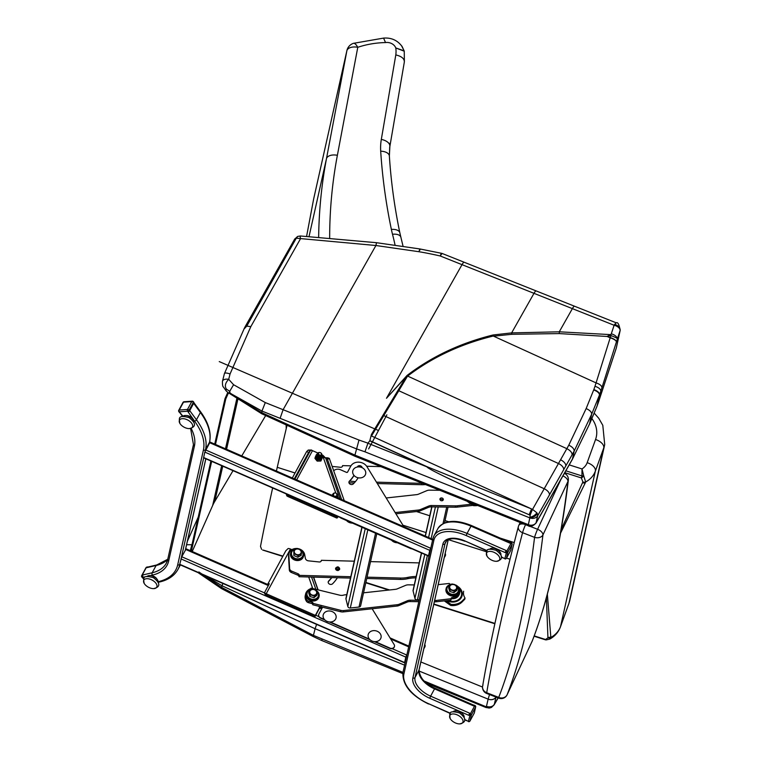 <?xml version="1.0" encoding="UTF-8"?>
<svg xmlns="http://www.w3.org/2000/svg" width="762" height="762" viewBox="0 0 762 762"><rect width="100%" height="100%" fill="white"/><g stroke="black" fill="none" stroke-linecap="round" stroke-linejoin="round"><path stroke-width="1.14" d="M607.285 336.233L610.248 335.623L610.181 334.594L607.162 336.471A6.458 0.895 -65.5 0 1 607.285 336.233L610.295 337.604A6.458 0.895 -65.5 0 0 610.172 337.842L610.219 337.861A6.601 2.276 17.4 0 1 616.382 342.043C616.248 340.357 614.229 338.88 610.295 337.604A94.593 5.182 106.9 0 1 610.972 335.575L610.895 334.575A66.237 54.521 -176.3 0 1 610.181 334.594L559.27 331.803L511.626 332.899A9.896 0.972 85.4 0 1 511.816 334.299L559.26 333.585L607.162 336.471L610.172 337.842L596.074 382.895C599.932 384.191 601.875 385.81 601.913 387.753L616.382 342.043A88.163 4.258 -73.6 0 1 617.239 339.319A6.458 3.581 -161.8 0 0 611.286 333.842L610.895 334.575M610.248 335.623A64.932 53.359 3 0 0 610.972 335.575C616.315 337.623 618.411 338.871 617.239 339.319L620.211 330.203M596.046 382.886L493.576 336.175L511.816 334.299M616.42 347.586A6.601 5.458 -167.7 0 1 616.296 348.043A6.601 3.696 18.2 0 1 616.239 348.253A6.601 6.601 0 0 0 616.42 347.586L620.201 330.26C619.096 324.374 617.782 321.907 616.248 322.84L614.62 324.412A6.601 1.362 111.6 0 0 614.115 325.26A6.458 3.581 18.2 0 1 620.068 330.737M614.62 324.412A6.458 4.505 19.1 0 1 620.077 330.708L616.296 348.043L598.418 402.288A198.882 164.649 -167.4 0 1 597.237 405.575A6.601 3.677 20.5 0 1 597.151 405.86A6.601 3.677 20.5 0 1 597.151 405.87A6.601 3.677 20.5 0 1 597.084 406.022M596.074 382.895L594.989 386.258C598.846 387.582 600.78 389.239 600.789 391.239L597.027 406.203A6.601 3.677 20.5 0 1 596.903 406.47M296.666 238.049L297.571 236.468L294.589 239.239A6.201 3.277 29.5 0 1 296.285 238.192L375.923 245.507L419.024 251.727A299.761 247.012 -176.4 0 1 440.293 256.003L533.991 293.332L511.626 332.899L493.052 334.985A9.944 1.81 78.2 0 1 493.385 336.004L493.576 336.175M493.385 336.004L493.271 336.032C460.743 343.995 432.197 357.349 407.622 376.085L407.013 375.495L386.486 398.278L406.213 376.695L371.437 434.435L369.799 440.807L367.922 443.151L358.997 440.055L354.921 455.124L261.623 412.594L231.962 394.249A395.192 326.565 -171.9 0 1 230.019 393.002L229.714 391.306L226.381 389.077A6.201 2.21 136.8 0 0 226.304 391.087L226.304 391.087A6.201 2.21 136.8 0 0 226.333 391.116L223.447 387.067C222.695 386.725 222.361 384.8 222.456 381.305L222.456 381.305A6.201 3.486 -165.7 0 0 222.447 381.343M529.228 514.798A6.201 0.676 -68.1 0 1 531.609 508.968L427.072 466.725A6.201 0.857 114.5 0 0 426.987 466.877C428.015 469.373 468.201 488.204 529.228 514.798A110.576 98.203 -145.9 0 0 530.181 515.207A6.201 0.676 -68.1 0 1 532.543 509.397L371.485 435.978L371.437 434.435M371.485 435.978L398.793 390.725A9.896 5.172 -149.1 0 0 398.021 390.382M407.575 376.057L400.993 387.048A9.896 5.172 -149.1 0 0 400.221 386.705M536 523.113L537.696 515.703L572.081 454.819C572.157 452.571 570.414 450.523 566.842 448.666L407.622 376.085M536.219 522.599A6.201 5.21 -165.8 0 1 528.361 524.704L528.276 525.78L354.911 456.238L261.68 413.728L229.505 393.478A6.201 1.924 -56.9 0 1 229.714 391.306L229.714 391.306A6.201 2.019 -57.2 0 0 229.543 393.487L230.019 393.002M226.381 389.077C224.514 386.096 225.276 382.848 228.695 379.324A6.201 3.486 -165.7 0 0 222.456 381.305L224.409 373.666C224.79 372.685 226.676 372.789 230.048 373.98L250.822 326.622L300.447 238.839L300.228 236.82M243.707 329.717L224.419 373.599M358.997 440.055L265.281 402.574L261.966 411.032L261.68 413.728M246.574 326.136L244.907 327.127L243.897 329.194L246.774 326.107L296.285 238.192M265.281 402.574L233.582 384.724L229.714 391.306M572.3 459.467L589.617 423.815L572.243 459.581L536.019 523.084C532.8 526.285 530.219 527.19 528.276 525.78M594.989 386.258A190.452 167.821 -154.5 0 1 593.827 389.611L586.149 408.565L568.795 445.16C572.405 446.923 574.196 448.904 574.157 451.094L572.462 459.019L536.229 522.522A6.201 5.201 -167.9 0 1 528.361 524.694L354.921 455.124L354.911 456.238M537.296 513.521L536.858 512.797A6.201 3.248 147.8 0 1 529.885 517.227L529.8 517.75A6.201 4.153 150.6 0 0 537.296 513.521L537.696 515.703A6.201 5.201 -167.9 0 1 529.819 517.874L528.361 524.694M530.181 515.207L529.885 517.227M537.715 515.674L536.858 512.797L532.543 509.397L544.211 488.737L383.81 415.614A9.896 5.163 -148.8 0 0 383.048 415.261M246.774 326.107L250.822 326.622M598.389 402.412L616.239 348.253A6.601 3.696 18.2 0 1 616.163 348.453M419.024 251.727C419.71 248.755 420.014 248.202 419.957 250.06M386.486 398.278L462.02 264.662A6.601 1.381 111.7 0 1 464.229 262.271A6.601 1.381 111.7 0 0 464.229 262.271L442.503 253.613A6.601 6.601 0 0 0 441.55 253.317A6.601 0.743 103.1 0 0 440.293 256.003A6.601 1.381 -68.3 0 1 442.503 253.613A6.601 1.381 -68.3 0 1 442.522 253.622M586.149 408.565C589.836 410.213 591.683 412.071 591.683 414.147L589.617 423.815L597.113 405.917A6.601 3.677 20.5 0 1 597.027 406.203L589.474 424.234M231.962 394.249L261.966 411.07L356.159 448.742M572.081 454.819A1430.103 197.777 114.5 0 0 574.157 451.094L591.683 414.147L599.427 395.116A6.601 3.115 -160 0 0 593.693 389.982M593.827 389.611A6.601 3.105 -160 0 1 599.561 394.745L597.113 405.917L599.561 394.745A198.758 174.917 25 0 0 600.789 391.239L601.913 387.753M356.159 448.751L364.979 451.818L367.922 443.151M564.775 472.669L581.368 477.936L581.939 475.926L583.711 475.821L582.006 468.944L581.939 475.926L565.833 470.811M560.565 533.133L585.33 482.756A763.372 338.928 -99.5 0 0 585.664 481.975A3.296 2.477 22.3 0 1 582.873 481.936L581.368 477.936A3.296 1.276 -47.6 0 0 583.711 475.821L585.664 481.975A26.403 21.85 12.6 0 0 595.37 471.097A9.896 5.524 -160.1 0 0 587.169 462.686A16.497 13.649 -167.4 0 1 582.006 468.944L569.214 464.887M582.873 481.936A868.918 370.37 79.9 0 1 582.549 482.708L561.175 529.552M282.931 556.108L263.385 550.135M546.383 597.751L547.916 637.28A868.918 145.713 70.4 0 1 547.926 637.88L545.173 639.737A3.296 3.296 0 0 0 546.202 639.889A3.296 1.876 -90.7 0 1 546.211 639.889A3.296 1.876 -90.7 0 1 546.202 639.889A3.296 1.876 -90.7 0 1 545.192 639.385L534.2 635.889M261.585 549.335L260.499 546.411A1106.329 65.132 -72.4 0 1 260.566 546.04A1106.329 65.132 -72.4 0 1 272.634 487.966M547.926 637.88A3.296 2.915 -1 0 0 550.831 637.451A763.372 113.805 -110.3 0 0 550.802 636.87L547.345 594.208M549.764 639.089L550.831 637.451A26.403 21.85 -167.4 0 0 560.537 626.574A9.896 5.524 19.9 0 1 560.422 626.945C558.413 632.241 554.86 636.289 549.764 639.089L546.211 639.889M295.046 472.964L277.254 467.316L295.037 472.992M277.254 467.316A1106.329 65.132 -72.4 0 1 287.026 425.291M276.416 471.049L277.244 467.344M186.595 544.725L191.862 544.754L190.31 550.669M222.837 583.444L222.047 585.788L205.883 576.043M426.977 683.457L485.003 707.107A6.201 0.695 112.2 0 0 485.051 707.146A6.201 0.695 112.2 0 0 485.108 707.146M485.003 707.107A110.576 7.591 22.6 0 1 485.966 707.488A6.201 0.695 112.2 0 0 486.004 707.536A6.201 0.695 112.2 0 0 486.013 707.536L471.021 701.421M496.024 697.087L496.014 697.078A6.201 5.048 -168.8 0 1 488.137 699.125L489.518 694.553M491.738 707.231A6.201 4.724 -117.3 0 1 491.509 707.365A6.201 4.724 -117.3 0 1 486.385 706.422L486.461 706.326A6.201 5.067 -166.9 0 0 494.319 704.326L495.995 697.135A6.201 5.067 -166.9 0 1 488.137 699.135L418.957 670.989M494.338 704.298L498.091 697.887M489.909 707.927A6.201 4.696 -100.8 0 1 489.795 707.955A6.201 4.696 -100.8 0 1 489.785 707.955A6.201 4.696 -100.8 0 1 486.261 706.85L424.301 681.095M485.966 707.488L486.261 706.85M316.592 624.402L315.097 628.745L222.047 585.778L221.685 587.407L313.42 635.375L315.097 628.745L404.584 665.14M198.015 572.605L221.437 588.559L221.685 587.407M198.853 571.948L221.675 587.445M322.021 639.375L321.812 640.556L313.096 636.489L313.42 635.365L402.955 672.389M524.437 524.246A6.601 3.648 -154.9 0 0 518.789 525.437L518.789 525.437A6.601 6.601 0 0 0 518.379 526.561L518.379 526.561A6.601 4.934 14.7 0 0 522.561 532.695A6.601 0.667 -68.8 0 1 525.542 524.685M518.646 525.856A6.601 4.934 14.7 0 0 518.379 526.561C501.929 589.407 490.014 642.633 482.613 686.229L482.613 686.229A6.601 5.896 -170.4 0 1 483.003 684.952M562.918 475.926A6.601 3.648 25.1 0 1 567.957 481.441A6.601 4.858 7 0 0 568.338 480.212A6.601 6.601 0 0 0 564.394 473.345M486.708 692.744A6.601 5.896 -170.4 0 1 482.613 686.229A6.601 6.601 0 0 0 486.737 693.477A6.601 0.667 -68.8 0 1 486.708 692.744A1106.329 111.452 -68.8 0 1 522.561 532.695L534.572 537.362A6.601 4.848 7 0 0 542.944 534.934A6.601 3.648 -154.9 0 0 537.591 529.285A6.601 0.667 111.2 0 0 534.572 537.362C526.351 603.666 514.398 657.015 498.719 697.401A6.601 0.667 111.2 0 0 498.748 698.144A6.601 6.601 0 0 0 507.111 694.782A6.601 3.648 -154.9 0 0 507.149 694.687A6.601 5.934 -158.7 0 1 498.719 697.401L486.708 692.744M507.016 694.963A6.601 3.648 -154.9 0 0 507.111 694.782L532.124 641.29A6.601 6.601 0 0 0 532.295 640.899A6.601 5.925 -158.7 0 1 532.162 641.194A6.601 3.648 25.1 0 1 532.124 641.29A6.601 3.648 25.1 0 1 532.076 641.385M507.149 694.687C522.875 654.348 534.8 601.094 542.944 534.934L567.957 481.441C559.87 547.487 547.935 600.742 532.162 641.194L507.149 694.687M361.893 527.237L345.958 598.341A2.115 1.743 12.6 0 0 345.977 599.027L347.815 606.476A2.115 1.743 12.6 0 0 350.301 608L359.016 607.047A2.115 1.743 12.6 0 0 360.645 605.761L376.78 533.743M444.779 555.222A6.601 3.61 28.4 0 1 444.637 557.032A6.601 3.61 28.4 0 1 444.265 557.517M445.198 553.355A6.601 3.61 28.4 0 1 445.294 555.812L444.637 557.032M424.377 646.3A6.601 3.61 28.4 0 1 424.234 648.1A6.601 3.61 28.4 0 1 423.863 648.595M424.796 644.423A6.601 3.61 28.4 0 1 424.891 646.89L424.234 648.1M469.592 713.175L468.735 715.299L429.739 698.268L430.606 696.154L469.592 713.175M474.04 705.355L473.535 705.888L434.55 688.858L435.007 688.248C424.853 683.752 419.548 677.628 419.1 669.855A1.648 1.362 12.6 0 0 419.119 669.541M506.044 550.469L505.187 552.593L466.201 535.562L467.058 533.438L506.044 550.469M510.502 542.649L509.997 543.182L471.002 526.151L471.468 525.542C455.466 519.132 444.294 520.122 437.931 528.523L433.988 535.81A32.995 18.04 28.4 0 1 467.058 533.438L471.002 526.151A32.995 18.04 -151.6 0 0 437.931 528.523M464.134 717.614A6.286 3.439 -151.6 0 0 460.086 712.022A6.286 3.439 -151.6 0 0 453.18 711.679M450.361 718.861L450.142 718.499A7.353 4.02 -151.6 0 0 450.361 718.861A7.353 4.02 -151.6 0 0 459.667 723.9A7.353 4.02 -151.6 0 0 462.315 718.985A7.353 4.02 -151.6 0 0 453.419 713.956A7.353 4.02 -151.6 0 0 450.171 718.537C449.504 713.565 448.113 709.832 459.562 712.975C468.401 719.957 464.515 722.728 459.667 723.9M500.882 555.031A6.286 3.439 -151.6 0 0 496.824 549.431A6.286 3.439 -151.6 0 0 489.918 549.097M486.994 556.108A7.353 4.02 -151.6 0 0 487.099 556.279A7.353 4.02 -151.6 0 0 496.405 561.318A7.353 4.02 -151.6 0 0 499.024 556.346A7.353 4.02 -151.6 0 0 490.042 551.374A7.353 4.02 -151.6 0 0 486.994 556.108M456.686 710.86A4.753 2.6 28.4 0 1 462.915 714.232M501.291 556.841L503.92 558.241M464.553 719.423L467.468 720.947M493.424 548.278A4.753 2.6 28.4 0 1 499.653 551.65M167.745 559.346A52.797 28.861 28.4 0 1 156.115 565.49L146.828 567.652A1.648 1.172 -103.1 0 1 147.466 567.128L156.743 564.966L167.764 559.27M147.228 576.31L143.237 577.244A1.648 1.172 -103.1 0 1 142.885 574.939L152.162 572.786A52.797 28.861 -151.6 0 0 166.306 563.194A52.797 28.861 -151.6 0 0 167.726 559.594M146.828 567.652L146.99 567.347A1.238 0.886 -103.1 0 1 147.942 567.023M143.237 577.244L142.98 576.967A1.238 0.886 -103.1 0 1 142.723 575.243L142.885 574.939M209.264 443.341L209.512 442.236A65.999 36.081 -151.6 0 0 200.406 412.49L193.662 403.327L189.719 410.623L196.463 419.776A65.999 36.081 28.4 0 1 205.569 449.523L205.283 450.78M158.153 581.692L158.572 581.596A1.648 1.172 76.9 0 0 159.601 581.987L158.086 582.339A6.286 3.439 -151.6 0 0 154.029 576.758A6.286 3.439 -151.6 0 0 147.123 576.424M144.199 583.425A7.353 4.02 -151.6 0 0 144.304 583.597A7.353 4.02 -151.6 0 0 153.61 588.635A7.353 4.02 -151.6 0 0 156.229 583.673A7.353 4.02 -151.6 0 0 147.247 578.691A7.353 4.02 -151.6 0 0 144.199 583.425M193.767 422.329A6.286 3.439 -151.6 0 0 189.709 416.728A6.286 3.439 -151.6 0 0 182.804 416.395M179.994 423.577L179.87 423.377A7.353 4.02 -151.6 0 0 179.994 423.577A7.353 4.02 -151.6 0 0 189.29 428.606A7.353 4.02 -151.6 0 0 191.919 423.643A7.353 4.02 -151.6 0 0 182.928 418.662A7.353 4.02 -151.6 0 0 179.88 423.396C178.956 418.205 177.927 414.604 189.071 417.624C198.13 424.625 194.091 427.492 189.29 428.606M186.309 415.566A4.753 2.6 28.4 0 1 192.538 418.938M158.572 581.596A64.351 35.176 -151.6 0 0 177.698 564.823L203.406 450.085A64.351 35.176 -151.6 0 0 194.529 421.081L188.1 411.899A1.238 0.676 -36.4 0 0 189.557 410.918L193.824 403.031A1.238 0.676 -36.4 0 0 193.872 402.355L193.377 401.679A1.238 0.676 143.6 0 1 193.329 402.355L189.052 410.242A1.238 0.676 143.6 0 1 187.604 411.223L188.1 411.899M178.88 410.956A1.238 0.676 28.4 0 1 178.746 410.299A1.238 0.676 28.4 0 1 179.222 410.051L187.481 409.47A1.238 0.791 86 0 0 187.604 411.223L179.346 411.804A1.238 0.676 143.6 0 1 178.841 411.623L179.337 412.299A1.238 0.676 -36.4 0 0 179.842 412.48L182.947 416.252M150.628 575.596A4.753 2.6 28.4 0 1 156.858 578.968M412.004 548.84A3.296 2.734 -167.4 0 1 410.604 548.516L341.243 518.217A3.296 2.734 -167.4 0 1 340.09 517.427M357.426 467.001A2.477 2.048 -167.4 0 1 361.988 467.62M348.91 482.136A2.477 2.048 -167.4 0 1 349.348 481.432A40.424 33.452 12.6 0 0 354.025 475.421M333.727 470.754A5.772 4.782 -167.4 0 1 340.547 469.773L346.491 472.373A0.819 0.676 12.6 0 0 347.567 472.097L350.787 466.134A9.077 7.506 -167.4 0 1 358.673 462.153A9.077 7.506 -167.4 0 1 366.97 466.696L403.841 526.704M357.34 467.02A6.601 5.458 12.6 0 0 353.959 475.345A6.601 5.458 12.6 0 0 358.178 477.784A6.601 5.458 12.6 0 0 365.446 474.536A6.601 5.458 12.6 0 0 362.15 467.697A6.601 5.458 12.6 0 0 357.34 467.02A2.477 2.048 -167.4 0 1 362.15 467.697M358.178 477.784A45.377 37.548 -167.4 0 1 353.282 483.927A2.477 2.048 -167.4 0 1 349.425 481.108A40.424 33.452 12.6 0 0 353.959 475.345M430.892 547.697L429.749 550.345L428.539 555.765L429.273 554.927M317.897 589.807L313.439 577.101M328.174 582.025A2.477 2.048 -167.4 0 1 328.613 581.311A40.424 33.452 12.6 0 0 331.803 577.586M394.43 646.528A3.296 2.734 -167.4 0 1 394.402 646.69A3.296 2.734 -167.4 0 1 392.173 648.662A3.296 2.734 -167.4 0 1 389.868 648.405L374.332 641.614M369.989 639.718L329.346 621.963M325.003 620.068L320.507 618.106A3.296 2.734 -167.4 0 1 318.859 616.639A3.296 2.734 -167.4 0 1 318.602 614.953A3.296 2.734 -167.4 0 1 318.64 614.791M337.395 577.739A45.377 37.548 -167.4 0 1 332.546 583.816A2.477 2.048 -167.4 0 1 328.689 580.996A40.424 33.452 12.6 0 0 331.641 577.586M372.151 608.771L394.135 644.547A3.296 2.734 -167.4 0 1 394.478 646.376A3.296 2.734 -167.4 0 1 389.934 648.081L375.228 641.652A6.601 5.458 12.6 0 0 380.905 635.051A6.601 5.458 12.6 0 0 371.675 631.012A6.601 5.458 12.6 0 0 369.399 639.108L330.241 622.002A6.601 5.458 12.6 0 0 335.918 615.401A6.601 5.458 12.6 0 0 326.688 611.362A6.601 5.458 12.6 0 0 324.412 619.458L320.573 617.782A3.296 2.734 -167.4 0 1 318.668 614.639A3.296 2.734 -167.4 0 1 318.897 614.048L322.593 607.209M318.097 589.864L313.62 577.101M319.554 607.933L315.773 615.296L318.859 616.639M320.983 457.571L321.059 457.514A2.457 2.029 12.6 0 0 321.583 456.638L316.849 455.181M316.944 456.343L318.392 457.981M322.193 457.276A3.219 2.667 -167.4 0 1 322.155 457.533A3.219 2.667 -167.4 0 1 317.725 459.2A3.219 2.667 -167.4 0 1 315.868 456.124A3.219 2.667 -167.4 0 1 315.935 455.876M322.669 457.01L320.888 461.02L317.163 461.105L314.954 458.419L315.23 457.19L317.44 459.877L321.164 459.791L322.669 457.01L322.316 456.409M315.963 455.686L315.23 457.19M317.44 459.877L317.163 461.105M321.164 459.791L320.888 461.02M321.697 456.076L316.935 454.819M321.783 455.714L317.011 454.457A2.829 2.334 -167.4 0 0 318.04 458.191A2.829 2.334 -167.4 0 0 321.059 457.981A2.829 2.334 -167.4 0 0 321.831 455.552L317.04 454.276L317.221 453.8M321.726 453.952L321.916 455.171L320.259 456.59L317.297 454.123A2.276 1.886 -167.4 0 1 321.069 453.076A2.276 1.886 -167.4 0 1 321.678 455.171L319.173 456.047L317.297 454.123M321.04 455.838L320.097 457.819L318.068 457.552L317.316 455.238M321.212 455.714L320.183 457.457L318.145 457.19L317.278 455.162M321.335 455.609L320.259 457.095L318.23 456.829L317.287 455.181M321.402 455.543L320.345 456.733L318.306 456.467L317.516 455.571M321.354 455.59L320.421 456.371L318.392 456.105L317.478 454.857M321.678 455.171L321.069 453.076M318.735 452.552L318.43 456.352L321.907 455.2A3.219 2.667 -167.4 0 1 322.259 457.029A3.219 2.667 -167.4 0 1 317.84 458.695A3.219 2.667 -167.4 0 1 315.982 455.619A3.219 2.667 -167.4 0 1 317.087 454.114M317.04 454.276L321.821 455.581M316.963 454.638L321.745 455.943M316.868 455.038L321.669 456.257M316.802 455.352L321.364 457.181M320.259 456.59A2.477 2.048 -167.4 0 1 318.43 456.352M337.899 497.91L337.833 496.881M338.185 497.472L338.071 497.977M337.299 496.195L336.633 497.348L336.566 496.338M332.432 495.519L332.527 494.938A2.829 2.334 -167.4 0 0 332.156 495.395M337.375 495.833L336.337 497.224M337.28 494.519L337.433 495.652L335.918 497.043M333.023 495.776L332.937 494.09A2.276 1.886 -167.4 0 1 336.594 493.547A2.276 1.886 -167.4 0 1 336.918 496.072L336.09 497.11M336.623 493.566L336.918 496.072L334.166 496.329L332.937 494.09M336.728 496.233L336.537 497.31M334.223 493.033L332.784 495.652M336.852 496.129L336.366 497.234L337.375 495.852M336.833 496.148L335.661 496.929M333.185 495.843L332.965 495.148M335.975 497.062L337.423 495.671A3.219 2.667 -167.4 0 1 337.785 497.491L337.423 495.7M336.661 497.367L337.261 496.424M352.406 523.094A6.601 5.458 -167.4 0 1 346.577 520.551M397.393 542.744A6.601 5.458 -167.4 0 1 391.563 540.201M311.563 450.028L310.201 450.923L308.229 450.066L311.563 450.028A1.648 0.905 -151.6 0 0 312.477 450.656L296.656 479.889M338.033 516.531L337.366 517.76A0.61 0.505 12.6 0 1 336.575 517.96L288.007 496.557L286.845 495.91L286.76 494.138M308.229 450.066L306.648 451.542L292.322 478.003M287.503 494.462L286.36 494.871M288.531 494.909L288.274 495.376A1.648 0.905 28.8 0 1 287.769 495.09L287.693 494.414M322.993 455.333L323.279 456.019L321.955 454.8M317.821 452.99L312.477 450.656M323.774 457.19L323.279 456.019L323.774 457.19L325.726 458.181L327.784 457.8L329.336 458.438L327.279 458.819L325.726 458.181L340.023 498.834M341.662 499.548L327.279 458.819M288.007 496.557L288.274 495.376L336.833 516.779A0.61 0.505 12.6 0 0 337.633 516.569L337.728 516.398M287.769 495.09L286.845 495.91M306.648 451.542L308.61 452.409L294.294 478.86M294.923 479.136L310.201 450.923L308.61 452.409M323.279 456.019L323.612 457.048M344.253 500.682L329.336 458.438M432.768 539.344L210.083 442.074L204.816 452.095L203.597 457.81L428.53 556.06M430.778 548.211L429.387 554.412M440.036 499.71A1.695 1.4 -167.4 0 1 442.913 500.348M443.274 499.177A1.695 1.4 -167.4 0 1 441.322 500.72A1.695 1.4 -167.4 0 1 441.608 497.938A1.695 1.4 -167.4 0 1 443.274 499.177M472.192 504.93L472.078 505.473L457.133 507.111A13.202 10.925 -167.4 0 1 455.276 507.197L431.235 506.873A6.601 5.458 12.6 0 0 428.368 507.416L420.138 510.873A6.601 5.458 -167.4 0 1 418.195 511.369L395.916 513.807M471.24 504.244L457.429 505.758A13.202 10.925 -167.4 0 1 455.581 505.844L431.54 505.52A6.601 5.458 12.6 0 0 428.673 506.063L420.443 509.521A6.601 5.458 -167.4 0 1 418.5 510.016L395.154 512.569M386.182 497.977L416.604 494.643A6.601 5.458 12.6 0 0 418.548 494.147L426.768 490.69A6.601 5.458 -167.4 0 1 429.635 490.157L439.807 490.29M466.982 501.196L473.097 505.587A13.402 11.087 12.6 0 0 477.66 505.482M471.154 502.863L473.354 504.444A13.402 11.087 12.6 0 0 475.393 504.568M473.354 504.444L473.097 505.587M349.425 481.108L355.406 481.603M376.466 482.156L421.843 483.365A26.403 21.85 12.6 0 0 422.558 483.375M380.838 466.63L366.684 466.258M360.197 466.087L358.835 466.049M350.958 465.839L342.576 465.62A2.057 1.705 -167.4 0 1 340.443 467.277L332.203 466.42M325.098 457.762A7.839 6.487 12.6 0 0 323.317 455.762M377.323 483.546L421.538 484.718A26.403 21.85 12.6 0 0 425.52 484.565M348.948 482.794L354.244 482.927M342.576 465.62L342.395 466.382M318.402 595.941A5.839 4.829 -167.4 0 1 318.364 596.16A5.839 4.829 -167.4 0 1 316.849 598.541A5.839 4.829 -167.4 0 1 310.02 599.037A5.839 4.829 -167.4 0 1 306.962 593.608A5.839 4.829 -167.4 0 1 307.019 593.388M310.906 589.702A5.839 4.829 12.6 0 0 308.572 590.788A5.839 4.829 12.6 0 0 307.057 593.169A5.839 4.829 12.6 0 0 310.115 598.599A5.839 4.829 12.6 0 0 316.944 598.103A5.839 4.829 12.6 0 0 318.459 595.722A5.839 4.829 12.6 0 0 316.544 591.017M309.886 596.513L308.705 592.998L309.077 591.322L310.591 589.959A3.705 3.067 -167.4 0 1 314.125 589.331A3.705 3.067 -167.4 0 1 316.782 591.655A3.705 3.067 -167.4 0 1 315.897 594.598A3.705 3.067 -167.4 0 1 312.363 595.217A3.705 3.067 -167.4 0 1 309.705 592.903A3.705 3.067 -167.4 0 1 310.591 589.959L312.02 588.95L316.144 590.083L317.335 593.588L316.954 595.265L314.011 597.646L309.886 596.513L310.258 594.836L309.077 591.322M310.715 590.064A3.524 2.924 -167.4 0 1 314.839 589.769A3.524 2.924 -167.4 0 1 316.687 593.046A3.524 2.924 -167.4 0 1 312.601 595.122A3.524 2.924 -167.4 0 1 309.801 591.503A3.524 2.924 -167.4 0 1 310.715 590.064M309.782 591.579A3.524 2.924 -167.4 0 1 310.686 590.217A3.524 2.924 -167.4 0 1 314.773 589.893A3.524 2.924 -167.4 0 1 316.668 593.122M317.335 593.588L314.392 595.97L314.011 597.646M314.392 595.97L310.258 594.836M316.382 590.607A6.601 5.458 -167.4 0 1 319.097 596.322A6.601 5.458 -167.4 0 1 318.659 597.503A6.601 5.458 -167.4 0 1 310.734 600.008A6.601 5.458 -167.4 0 1 306.219 593.436A6.601 5.458 -167.4 0 1 311.325 589.407M302.885 555.469A5.839 4.829 -167.4 0 1 302.838 555.688A5.839 4.829 -167.4 0 1 300.571 558.575A5.839 4.829 -167.4 0 1 294.065 558.327A5.839 4.829 -167.4 0 1 291.446 553.136A5.839 4.829 -167.4 0 1 291.494 552.926M295.446 549.231A5.839 4.829 12.6 0 0 293.808 549.821A5.839 4.829 12.6 0 0 291.541 552.707A5.839 4.829 12.6 0 0 294.161 557.898A5.839 4.829 12.6 0 0 300.676 558.136A5.839 4.829 12.6 0 0 302.943 555.26A5.839 4.829 12.6 0 0 301.228 550.716M293.884 555.546L293.789 550.297L295.542 549.173A3.705 3.067 -167.4 0 1 299.209 549.078A3.705 3.067 -167.4 0 1 301.381 551.717A3.705 3.067 -167.4 0 1 299.904 554.45A3.705 3.067 -167.4 0 1 296.247 554.546A3.705 3.067 -167.4 0 1 294.065 551.898A3.705 3.067 -167.4 0 1 295.542 549.173L297.218 548.411L301.114 550.116L301.2 555.365L297.78 557.251L293.884 555.546L293.789 550.297M295.656 549.297A3.524 2.924 -167.4 0 1 299.59 549.45A3.524 2.924 -167.4 0 1 301.171 552.583A3.524 2.924 -167.4 0 1 297.085 554.66A3.524 2.924 -167.4 0 1 294.284 551.04A3.524 2.924 -167.4 0 1 295.656 549.297M294.265 551.116A3.524 2.924 -167.4 0 1 295.618 549.44A3.524 2.924 -167.4 0 1 299.514 549.573A3.524 2.924 -167.4 0 1 301.152 552.66M301.581 553.698L298.152 555.574L297.78 557.251M298.152 555.574L294.256 553.879M301.161 550.345A6.601 5.458 -167.4 0 1 303.581 555.86A6.601 5.458 -167.4 0 1 302.39 558.06A6.601 5.458 -167.4 0 1 294.523 559.279A6.601 5.458 -167.4 0 1 290.703 552.974A6.601 5.458 -167.4 0 1 296.037 548.916M458.333 590.969A5.839 4.829 -167.4 0 1 458.295 591.188A5.839 4.829 -167.4 0 1 451.075 594.512A5.839 4.829 -167.4 0 1 446.894 588.635A5.839 4.829 -167.4 0 1 446.951 588.416M450.856 584.73A5.839 4.829 12.6 0 0 446.989 588.197A5.839 4.829 12.6 0 0 451.18 594.074A5.839 4.829 12.6 0 0 458.391 590.75A5.839 4.829 12.6 0 0 456.505 586.073M456.867 590.379L453.847 592.684L449.751 591.474L448.656 587.95L449.037 586.273L450.58 584.94A3.705 3.067 -167.4 0 1 454.133 584.387A3.705 3.067 -167.4 0 1 456.733 586.759A3.705 3.067 -167.4 0 1 455.771 589.674A3.705 3.067 -167.4 0 1 452.218 590.226A3.705 3.067 -167.4 0 1 449.618 587.854A3.705 3.067 -167.4 0 1 450.58 584.94L452.047 583.959L456.152 585.178L457.238 588.702L456.867 590.379M454.095 584.53A3.524 2.924 -167.4 0 1 456.619 588.083A3.524 2.924 -167.4 0 1 452.542 590.159A3.524 2.924 -167.4 0 1 449.732 586.54A3.524 2.924 -167.4 0 1 454.095 584.53M449.713 586.607A3.524 2.924 -167.4 0 1 454.057 584.673A3.524 2.924 -167.4 0 1 456.6 588.15M457.238 588.702L454.228 591.017L450.123 589.798L449.751 591.474M450.123 589.798L449.037 586.273M454.228 591.017L453.847 592.684M456.352 585.664A6.601 5.458 -167.4 0 1 459.029 591.35A6.601 5.458 -167.4 0 1 458.591 592.531A6.601 5.458 -167.4 0 1 450.666 595.036A6.601 5.458 -167.4 0 1 446.151 588.464A6.601 5.458 -167.4 0 1 451.295 584.425M319.021 596.636A6.601 5.458 -167.4 0 1 318.964 596.951A6.601 5.458 -167.4 0 1 318.516 598.132A6.601 5.458 -167.4 0 1 310.591 600.637A6.601 5.458 -167.4 0 1 306.076 594.065A6.601 5.458 -167.4 0 1 306.162 593.75M303.505 556.174A6.601 5.458 -167.4 0 1 303.438 556.489A6.601 5.458 -167.4 0 1 302.247 558.689A6.601 5.458 -167.4 0 1 294.38 559.908A6.601 5.458 -167.4 0 1 290.56 553.603A6.601 5.458 -167.4 0 1 290.646 553.288M458.953 591.664A6.601 5.458 -167.4 0 1 458.895 591.979A6.601 5.458 -167.4 0 1 458.448 593.16A6.601 5.458 -167.4 0 1 450.523 595.665A6.601 5.458 -167.4 0 1 446.008 589.093A6.601 5.458 -167.4 0 1 446.094 588.788M456.2 585.292A7.601 6.296 -167.4 0 1 459.867 592.198L459.572 593.55A7.601 6.296 -167.4 0 1 455.105 597.932L451.561 598.951A1.238 1.029 12.6 0 0 451.066 599.237M438.188 584.654L449.266 583.444A1.267 1.048 12.6 0 0 450.704 584.244L451.028 584.216A7.601 6.296 -167.4 0 1 451.675 584.178M459.867 592.198A7.601 6.296 -167.4 0 1 455.4 596.579L451.866 597.598A1.238 1.029 12.6 0 0 451.142 598.713L436.216 600.446A13.202 10.925 -167.4 0 1 434.626 600.532M418.795 601.685L410.013 601.561A6.601 5.458 12.6 0 0 407.146 602.104L398.917 605.561A6.601 5.458 -167.4 0 1 396.983 606.057L343.338 611.915A6.601 5.458 -167.4 0 1 340.595 611.724L312.744 604.752L313.049 603.399A1.238 1.029 12.6 0 0 312.096 602.199L308.867 601.37A3.296 2.734 -167.4 0 1 306.829 600.018A9.896 8.191 -167.4 0 1 305.562 594.141A9.896 8.191 -167.4 0 1 310.401 588.788A1.238 1.029 12.6 0 0 311.048 588.121L339.681 595.17A6.601 5.458 12.6 0 0 344.148 594.941L346.786 594.646M312.744 604.752A1.238 1.029 12.6 0 0 311.791 603.552L308.562 602.713A3.296 2.734 -167.4 0 1 306.524 601.37A9.896 8.191 -167.4 0 1 305.267 595.493L305.562 594.141M451.161 598.808L450.856 600.161L435.912 601.799A13.202 10.925 -167.4 0 1 434.321 601.885M419.1 600.332L410.318 600.208A6.601 5.458 12.6 0 0 407.451 600.751L399.221 604.209A6.601 5.458 -167.4 0 1 397.288 604.704L343.643 610.562A6.601 5.458 -167.4 0 1 340.9 610.372L313.049 603.399M363.541 592.817L395.392 589.331A6.601 5.458 12.6 0 0 397.326 588.845L405.555 585.378A6.601 5.458 -167.4 0 1 408.422 584.845L414.28 584.921M306.524 601.37L306.829 600.018M444.313 600.885L450.713 605.476A13.402 11.087 12.6 0 0 462.115 601.932L464.801 599.199L465.058 598.056A11.687 9.668 -167.4 0 1 463.648 591.236M445.903 600.704L450.971 604.342A13.402 11.087 12.6 0 0 462.372 600.799L465.058 598.056M450.713 605.476L450.971 604.342M336.794 567.195L337.423 567.195M338.042 569.376L338.499 570.395A2.067 1.705 -167.4 0 1 335.804 567.852L336.48 567.89M337.404 567.852A0.714 0.591 -167.4 0 1 337.661 566.899L337.661 566.899A0.714 0.591 -167.4 0 1 338.395 567.061L338.395 567.061A0.714 0.591 -167.4 0 1 337.404 567.852M338.919 567.528A2.067 1.705 -167.4 0 1 339.442 569.69L338.995 568.681M339.119 569.681L338.88 569.166L339.442 569.69M338.861 569.147L338.661 570.033M338.395 570.167A1.695 1.4 12.6 0 0 339.185 569.452M296.97 548.507A7.839 6.487 12.6 0 0 296.618 548.488A8.249 6.829 12.6 0 0 288.969 553.583A8.249 6.829 12.6 0 0 288.846 555.165L289.636 568.585A3.296 2.734 12.6 0 0 291.665 571.129L298.066 573.776A2.057 1.705 -167.4 0 1 299.333 575.367L350.806 576.729M367.046 577.158L400.622 578.053A26.403 21.85 12.6 0 0 408.022 577.339A39.595 32.766 -167.4 0 1 416.166 576.482M419.214 562.899L370.532 561.613M354.292 561.184L321.354 560.308A2.057 1.705 -167.4 0 1 319.23 561.965L308.477 560.851A3.296 2.734 -167.4 0 1 305.372 558.308L304.686 554.565A7.839 6.487 12.6 0 0 297.98 548.621M288.969 553.583L288.665 554.936A8.249 6.829 12.6 0 0 288.541 556.517L289.331 569.938A3.296 2.734 12.6 0 0 291.36 572.481L297.771 575.129A2.057 1.705 -167.4 0 1 299.037 576.72L350.501 578.082M366.751 578.51L400.326 579.406A26.403 21.85 12.6 0 0 407.718 578.691A39.595 32.766 -167.4 0 1 415.862 577.834M299.333 575.367L299.037 576.72M408.022 577.339L407.718 578.691M321.354 560.308L321.183 561.08M369.399 639.108A6.601 5.458 12.6 0 0 375.228 641.652M324.412 619.458A6.601 5.458 12.6 0 0 330.241 622.002M291.913 549.669L290.446 549.021L266.233 593.741L264.424 592.798L269.3 583.778A3.81 2.086 -151.6 0 0 267.605 584.435L267.51 584.692M315.773 615.296L315.325 616.115A0.61 0.505 12.6 0 1 314.535 616.325L265.967 594.922A1.648 0.895 -151.2 0 0 265.443 594.751L264.424 592.798M319.23 608.914L321.107 606.247M320.802 606.762L320.297 607.028M320.631 607.59L322.05 607.076M265.967 594.922L266.233 593.741L314.801 615.134A0.61 0.505 12.6 0 0 315.592 614.934L319.497 607.724L319.002 606.314M290.446 549.021A3.81 2.086 28.4 0 0 288.112 548.535L285.807 550.802L267.605 584.425M268.691 584.911L267.605 584.435M322.012 607.333L321.84 608.124M405.346 661.711L404.612 662.54L405.822 657.12L406.965 654.472M404.603 662.845L179.67 564.594L181.747 556.755L186.157 548.85L268.691 584.902M405.46 661.197L406.851 654.987M419.243 599.713L417.424 599.913A2.115 1.743 -167.4 0 1 414.938 598.38L413.09 590.931A2.115 1.743 -167.4 0 1 413.08 590.245L421.434 552.964M192.215 551.498L212.665 505.492A52.797 43.748 12.7 0 1 214.779 501.425L233.02 470.668M241.764 455.914L265.681 415.557M227.771 392.43L225 398.659L225.771 398.945L228.438 392.944M191.367 551.126L211.665 461.334M215.484 444.437L225.771 398.945M190.605 550.802L210.903 461M214.722 444.103L225 398.659M390.192 144.532L389.858 146.514A9.896 5.553 9.7 0 1 389.83 146.628M389.896 145.933L389.458 143.332L390.182 144.609L404.327 62.093C404.489 58.693 401.65 56.302 395.802 54.921L381.314 139.417A72.6 60.074 12.6 0 0 380.695 151.2A768.506 635.956 12.6 0 0 391.373 229.419A138.598 114.691 12.6 0 0 392.506 234.277A339.08 280.597 -167.4 0 1 395.078 245.164A339.08 280.597 -167.4 0 0 392.506 234.277A9.896 5.115 -14.5 0 1 400.879 237.211L399.85 232.82C394.516 207.254 391.02 181.642 389.363 155.981L389.858 146.514A9.896 5.553 9.7 0 0 381.314 139.417A9.896 5.553 9.7 0 1 389.896 145.933L389.782 146.942M404.327 62.093C404.489 58.693 401.65 56.302 395.802 54.921A34.471 28.527 -167.4 0 0 395.792 47.958A8.601 7.115 -167.4 0 0 385.534 42.558A8.601 7.115 -167.4 0 1 395.792 47.958L404.251 51.197L402.174 46.625C397.621 40.348 391.42 37.509 383.562 38.1L385.534 42.558A85.925 71.104 -167.4 0 0 357.778 47.301L337.375 155.296A9.896 5.553 -169.3 0 0 326.45 158.782L346.862 50.787L326.45 158.782A9.896 5.553 -169.3 0 1 337.375 155.296A644.366 533.229 -167.4 0 0 329.66 237.935A644.366 533.229 -167.4 0 1 337.375 155.296L357.778 47.301A85.925 71.104 -167.4 0 1 385.534 42.558L383.591 38.1L353.425 43.339A9.896 9.896 0 0 0 346.901 50.559L346.901 50.559A9.896 8.191 12.6 0 0 346.862 50.787L313.639 199.034L306.6 236.334L313.62 199.13A9.896 5.553 10.7 0 1 313.639 199.034A9.896 8.191 -167.4 0 1 313.687 198.806L313.687 198.806A9.896 9.896 0 0 0 313.62 199.13L313.62 199.13A9.896 5.553 10.7 0 1 313.639 199.034A9.896 8.191 -167.4 0 1 313.687 198.806A9.896 9.896 0 0 0 313.62 199.13L306.591 236.334L313.639 199.034L346.862 50.787A9.896 5.553 10.7 0 1 357.778 47.301A9.896 3.277 -108.5 0 0 353.425 43.339A9.896 9.896 0 0 0 346.901 50.559L346.901 50.559A9.896 8.191 12.6 0 0 346.862 50.787A9.896 5.553 10.7 0 1 357.778 47.301A9.896 3.277 -108.5 0 0 353.425 43.339L383.591 38.1C391.42 37.509 397.621 40.348 402.174 46.615L401.726 45.968A11.659 8.277 -130.9 0 0 401.526 45.701L401.726 45.968A11.659 8.277 -130.9 0 0 401.526 45.701L404.165 50.844L395.792 47.958A34.471 28.527 -167.4 0 1 395.802 54.921L381.314 139.417A72.6 60.074 12.6 0 0 380.695 151.2A9.896 5.401 -3.7 0 1 389.363 155.981L389.715 147.38M389.782 146.961L389.658 147.723L389.782 146.961M219.256 361.588L378.485 430.511M368.627 448.923L386.877 414.833M559.26 333.585L559.27 331.803L572.376 308.629L614.115 325.26L611.286 333.842M493.052 334.985C460.41 343.071 431.73 356.578 407.013 375.495M533.991 293.332L572.376 308.629A6.601 1.381 111.7 0 1 574.577 306.238L536.2 290.941A6.601 1.381 111.7 0 0 533.991 293.332M568.795 445.16A1423.502 196.863 -65.5 0 1 566.842 448.666L558.46 463.515L398.793 390.725L400.993 387.048M563.661 469.735A6.601 3.467 -150.5 0 0 558.46 463.515L544.211 488.737A6.601 3.467 -150.5 0 1 549.412 494.957M233.582 384.724L228.695 379.324L230.048 373.98M369.799 440.807L426.987 466.877L367.875 443.227M427.072 466.725L369.875 440.655M364.979 451.818L529.819 517.874M376.504 242.707L375.923 245.507L283.102 409.699L280.102 418.319M565.756 466.011A6.601 3.467 -150.5 0 0 560.565 459.791M494.929 623.421L433.845 604.028M389.572 589.969L365.865 582.444M582.549 482.708A3.296 2.477 22.4 0 0 585.33 482.756M416.49 511.55L429.768 515.769M445.027 520.617L448.627 521.76M500.52 538.239L514.236 542.592M514.236 542.563L500.291 538.134M448.685 521.751L445.037 520.589M429.778 515.75L416.547 511.55M402.927 525.228L426.015 532.552L402.908 525.189M448.37 539.658L486.451 551.745L448.408 539.639M506.53 558.117L510.026 559.232L506.539 558.098M547.916 637.28A3.296 2.905 -1.1 0 0 550.802 636.87M594.284 413.214L598.78 418.309L602.799 425.31L604.714 444.627A39.595 32.766 12.6 0 1 603.752 447.932L568.919 603.399A9.896 5.524 19.9 0 1 568.804 603.78L569.881 600.094A39.595 32.766 -167.4 0 1 568.919 603.399L560.537 626.574L595.37 471.097L603.752 447.932A9.896 5.524 -160.1 0 0 595.551 439.512L587.169 462.686M591.941 418.652A29.699 24.575 -167.4 0 1 595.551 439.512M420.862 661.968L482.527 687.048M192.091 544.239L191.862 544.754M486.461 706.326L488.137 699.135M313.096 636.489L239.049 597.779L239.354 596.646M560.794 479.65L537.591 529.285L529.457 526.123M367.817 529.828L350.301 608M365.236 528.704L347.815 606.476M375.561 533.209L359.016 607.047M362.045 527.304L345.977 599.027M466.201 535.562A31.347 17.135 -151.6 0 0 433.864 540.287L403.879 674.075A31.347 17.135 -151.6 0 0 428.53 703.688L450.361 713.232M428.53 703.688L450.19 713.451M403.879 674.075A1.648 1.362 -167.4 0 1 402.936 672.494C402.288 684.8 410.823 695.296 428.52 703.993M433.864 540.287A1.648 1.362 -167.4 0 1 432.911 538.715L402.936 672.494M433.016 538.42A32.995 18.04 28.4 0 1 433.988 535.81L432.911 538.715M429.739 698.268A21.45 11.725 28.4 0 1 412.88 677.999L442.855 544.22A21.45 11.725 28.4 0 1 464.982 540.982L487.108 550.65M464.982 540.982L486.928 550.869M442.855 544.22A1.648 1.362 12.6 0 0 445.018 543.658L415.042 677.437A19.802 10.82 -151.6 0 0 430.606 696.154L434.55 688.858A19.802 10.82 28.4 0 1 418.986 670.15A1.648 1.362 12.6 0 0 419.1 669.855L448.256 539.706M464.982 541.277C454.885 537.61 448.418 537.877 445.599 542.096A19.802 10.82 -151.6 0 0 445.018 543.658L446.513 540.896M412.88 677.999A1.648 1.362 12.6 0 0 415.042 677.437L418.986 670.15L448.208 539.734M473.697 705.583L474.612 705.983L470.345 713.88A1.238 0.676 28.4 0 1 471.316 715.051L470.002 720.919A1.238 1.029 -167.4 0 1 468.382 721.347L470.345 713.88L469.43 713.48M510.159 542.877L511.073 543.277L506.797 551.174A1.238 0.676 28.4 0 1 507.768 552.345L506.454 558.213A1.238 1.029 -167.4 0 1 504.835 558.632L506.797 551.174L505.882 550.774M510.835 549.869A1.238 1.029 -167.4 0 1 510.816 550.097L512.131 544.23A1.238 1.029 -167.4 0 1 512.045 544.449L507.768 552.345A1.238 1.029 -167.4 0 1 506.149 552.764L505.235 552.364M474.374 712.575A1.238 1.029 -167.4 0 1 474.355 712.813L475.669 706.936A1.238 1.029 -167.4 0 1 475.593 707.155L471.316 715.051A1.238 1.029 -167.4 0 1 469.697 715.47L468.782 715.07M512.131 544.23A1.238 1.238 0 0 0 511.416 542.82L511.073 543.277A1.238 0.676 28.4 0 1 512.045 544.449L510.731 550.326L506.454 558.213A1.238 0.676 28.4 0 1 506.416 558.317L510.692 550.421A1.238 1.238 0 0 0 510.816 550.097A1.238 1.029 -167.4 0 1 510.731 550.326A1.238 0.676 28.4 0 1 510.692 550.421A1.238 0.676 28.4 0 1 510.626 550.507M504.835 558.86A1.238 1.238 0 0 0 506.416 558.317A1.238 0.676 28.4 0 1 506.235 558.489M475.669 706.936A1.238 1.238 0 0 0 474.955 705.526L474.612 705.983A1.238 0.676 28.4 0 1 475.593 707.155L474.269 713.032L470.002 720.919A1.238 0.676 28.4 0 1 469.964 721.023L474.24 713.127A1.238 1.238 0 0 0 474.355 712.813A1.238 1.029 -167.4 0 1 474.269 713.032A1.238 0.676 28.4 0 1 474.24 713.127A1.238 0.676 28.4 0 1 474.174 713.213M468.373 721.566A1.238 1.238 0 0 0 469.964 721.023A1.238 0.676 28.4 0 1 469.773 721.195M191.11 428.33A54.445 29.766 28.4 0 1 194.405 446.161L168.697 560.889A54.445 29.766 28.4 0 1 152.514 575.081A1.648 1.172 -103.1 0 1 152.162 572.786L156.115 565.49A1.648 1.172 -103.1 0 1 156.743 564.966M194.529 421.081A1.648 0.905 -36.4 0 0 196.463 419.776L200.406 412.49A1.648 0.905 -36.4 0 0 200.463 411.604L193.939 402.736M203.406 450.085A1.648 1.362 12.6 0 0 205.569 449.523L209.512 442.236A1.648 1.362 12.6 0 0 209.617 441.941C211.465 432.616 208.417 422.5 200.463 411.604M185.337 550.126L205.807 458.772M177.698 564.823A1.648 1.362 12.6 0 0 179.642 564.547M203.702 457.857L181.356 557.565M179.765 564.632A65.999 36.081 28.4 0 1 177.917 569.481C174.374 575.777 168.269 579.949 159.601 581.987M152.514 575.081L150.419 575.567M168.697 560.889A1.648 1.362 -167.4 0 1 167.745 559.318L166.306 563.194M194.405 446.161A1.648 1.362 -167.4 0 1 193.453 444.579L167.745 559.318M145.971 567.738L141.703 575.624A1.238 0.676 28.4 0 1 142.037 575.405L146.304 567.509A1.238 0.886 76.9 0 1 146.78 567.119A1.238 1.238 0 0 0 145.971 567.738A1.238 0.676 28.4 0 1 146.304 567.509L146.99 567.347M141.703 575.624A1.238 1.238 0 0 0 141.884 577.063A1.238 0.543 -42.9 0 0 142.294 577.129A1.238 0.886 76.9 0 1 142.037 575.405L142.723 575.243M143.799 578.739L142.294 577.129L142.98 576.967M189.557 410.918L189.052 410.242A1.238 0.676 28.4 0 0 187.481 409.47L191.757 401.584A1.238 0.791 86 0 1 192.291 401.183A1.238 1.238 0 0 1 193.377 401.679A1.238 0.676 143.6 0 0 192.872 401.507A1.238 0.791 86 0 0 192.291 401.183L184.023 401.755A1.238 0.791 86 0 0 183.49 402.155L179.222 410.051A1.238 0.791 86 0 0 179.346 411.804L179.842 412.48M184.023 401.755A1.238 1.238 0 0 0 183.023 402.403A1.238 0.676 28.4 0 1 183.49 402.155L191.757 401.584A1.238 0.676 28.4 0 1 193.329 402.355L193.824 403.031M319.621 607.962L321.697 608.867M321.059 457.514A2.438 2.019 -167.4 0 1 316.754 455.743M337.337 496.062L337.347 496.014A2.829 2.334 -167.4 0 1 337.29 497.634M332.623 494.528L331.851 495.262A3.219 2.667 -167.4 0 1 332.603 494.576M322.421 455L335.823 493.109M337.366 517.76L337.633 516.569M336.575 517.96L336.833 516.779M329.489 458.695L327.441 459.076M428.539 555.765L203.597 457.514M429.749 550.345L204.816 452.095M430.606 548.221L205.673 449.971M432.597 540.077L209.617 442.684M457.133 507.111L457.429 505.758M455.276 507.197L455.581 505.844M431.235 506.873L431.54 505.52M428.368 507.416L428.673 506.063M420.138 510.873L420.443 509.521M418.195 511.369L418.5 510.016M421.843 483.365L421.538 484.718M455.105 597.932L455.4 596.579M311.791 603.552L312.096 602.199M340.595 611.724L340.9 610.372M343.338 611.915L343.643 610.562M308.562 602.713L308.867 601.37M451.561 598.951L451.866 597.598M435.912 601.799L436.216 600.446M410.013 601.561L410.318 600.208M407.146 602.104L407.451 600.751M398.917 605.561L399.221 604.209M396.983 606.057L397.288 604.704M446.808 600.608A10.544 8.725 12.6 0 0 459.581 599.694A10.544 8.725 12.6 0 0 457.8 586.435M448.066 600.466A9.839 8.144 12.6 0 0 459.086 599.18A9.839 8.144 12.6 0 0 459.305 588.359M452.38 598.713A7.382 6.106 12.6 0 0 457.429 597.056A7.382 6.106 12.6 0 0 458.724 595.446M462.115 601.932L462.372 600.799M336.728 567.242A1.486 1.229 -167.4 0 1 337.214 567.014L336.718 567.242A1.486 1.229 -167.4 0 0 338.823 569.138A1.486 1.229 -167.4 0 0 338.747 567.357C341.452 569.5 334.794 570.424 336.718 567.242M338.261 569.414A1.41 1.162 -167.4 0 1 336.775 569.081M291.665 571.129L291.36 572.481M289.636 568.585L289.331 569.938M298.066 573.776L297.771 575.129M400.622 578.053L400.326 579.406M288.846 555.165L288.541 556.517M315.325 616.115L315.592 614.934M308.686 576.977L312.753 588.54M314.535 616.325L314.801 615.134M392.173 648.662L406.689 655.006M390.744 639.023L408.68 646.852M185.699 549.459L268.338 585.559M181.747 556.755L264.404 592.855M179.67 564.29L404.612 662.54M180.889 558.87L405.822 657.12M443.017 523.618L446.723 507.082M417.424 599.913L427.358 555.546M431.149 538.639L438.245 506.968M414.938 598.38L424.786 554.422M428.577 537.515L435.426 506.93M413.09 590.931L421.586 553.031M425.377 536.115L431.93 506.882M214.779 501.425L222.752 466.173M226.571 449.275L237.877 399.24M212.665 505.492L221.656 465.696M225.476 448.799L236.839 398.555M389.877 146.352L390.163 144.675M286.322 428.234L286.226 424.92L286.322 428.234M326.45 158.782A654.272 541.42 12.6 0 0 318.659 237.106A654.272 541.42 12.6 0 1 326.45 158.782L309.048 236.477L326.45 158.782M391.373 229.419A9.896 5.201 -11.8 0 1 399.85 232.82C394.516 207.254 391.02 181.642 389.363 155.981A9.896 5.401 -3.7 0 0 380.695 151.2A768.506 635.956 12.6 0 0 391.373 229.419A138.598 114.691 12.6 0 0 392.506 234.277A9.896 5.115 -14.5 0 1 400.879 237.211L399.85 232.82A9.896 5.201 -11.8 0 0 391.373 229.419M229.01 393.335L226.304 391.087M297.656 236.43L300.342 235.982L376.495 242.697L419.881 248.955L441.55 253.317M294.589 239.239L244.907 327.127M616.248 322.84L574.577 306.238M464.229 262.271L536.2 290.941M545.173 639.737L534.076 636.213M494.862 623.764L433.768 604.361M388.734 590.064L365.789 582.778M282.769 556.412L262.633 550.021M568.804 603.78L560.422 626.945M569.881 600.094L604.714 444.627M198.215 517.131L187.347 541.353M486.004 707.536L489.785 707.955L491.509 707.355L494.1 704.898L498.186 697.925M402.746 673.57L321.812 640.556M239.049 597.779L221.437 588.569M486.737 693.477L498.748 698.144M568.338 480.212C560.241 546.383 548.23 599.951 532.286 640.899M518.789 525.437L520.151 522.522M510.369 542.534L471.468 525.542M467.458 720.995L464.553 719.728M503.911 558.289L501.291 557.146M473.907 705.241L435.007 688.248M487.099 556.279L486.985 556.079C486.061 550.916 485.042 547.307 496.176 550.335C505.244 557.327 501.196 560.194 496.405 561.318M511.416 542.82L510.502 542.42M474.955 705.526L474.05 705.126M185.414 549.983L205.845 458.791M209.34 443.208L209.617 441.941M190.605 428.463L193.453 444.579M182.594 416.433L179.67 412.471M180.394 564.909L177.917 569.481M144.304 583.597L144.18 583.397C143.266 578.234 142.237 574.624 153.381 577.653C162.439 584.644 158.401 587.521 153.61 588.635M141.884 577.063L143.675 578.996M146.78 567.119L147.466 566.957M178.841 411.623A1.238 1.238 0 0 1 178.746 410.299L183.023 402.403M319.04 458.048L317.421 457.257M315.868 456.124L317.154 454.028M321.907 455.219L322.155 457.533M324.679 457.61L327.355 457.886M323.24 455.609L323.717 456.628M318.964 596.951L319.097 596.322M306.076 594.065L306.219 593.436M303.438 556.489L303.581 555.86M290.56 553.603L290.703 552.974M458.895 591.979L459.029 591.35M446.008 589.093L446.151 588.464M338.747 567.357L338.395 567.061A0.829 0.829 0 0 0 337.661 566.899L337.214 567.014M264.443 593.036L265.281 594.617M321.002 606.333L319.268 608.79M311.553 577.053L315.859 589.312M320.04 607.333L322.05 608.209M390.068 637.918L408.842 646.119M444.513 522.923L448.056 507.101M425.225 536.048L431.759 506.882M286.131 424.882L286.236 428.596L286.131 424.882M404.251 51.197L404.374 61.865L404.251 51.197M346.901 50.559L313.687 198.806L346.901 50.559M403.069 246.317L400.879 237.211L403.069 246.317"/></g></svg>
